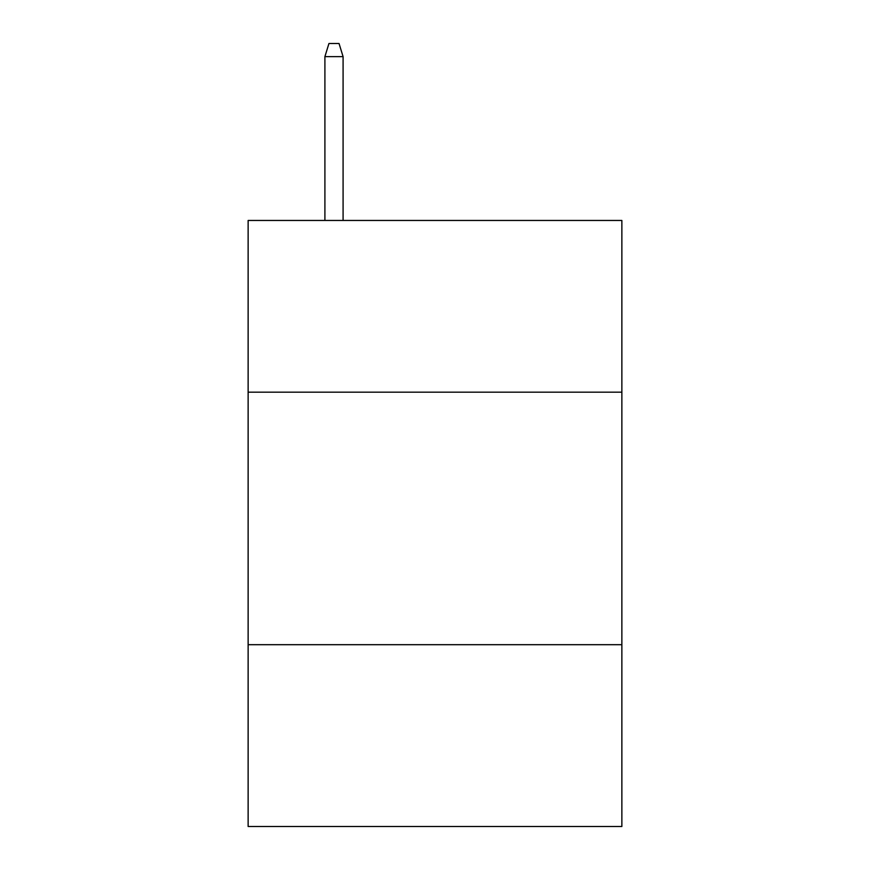 <?xml version="1.0" encoding="UTF-8"?>
<svg xmlns="http://www.w3.org/2000/svg" width="870" height="870" viewBox="0 0 870 870"><rect width="100%" height="100%" fill="white"/><g stroke="black" fill="none" stroke-linecap="round" stroke-linejoin="round"><path stroke-width="1.3" d="M248.135 392.174L621.865 392.174L621.865 220.458L248.135 220.458L248.135 826.5L621.865 826.5L621.865 644.692L248.135 644.692M621.865 644.692L621.865 392.174M343.084 220.458L343.084 56.626L324.901 56.626L324.901 220.458M324.901 56.626L328.947 43.5L339.039 43.5L343.084 56.626"/></g></svg>
